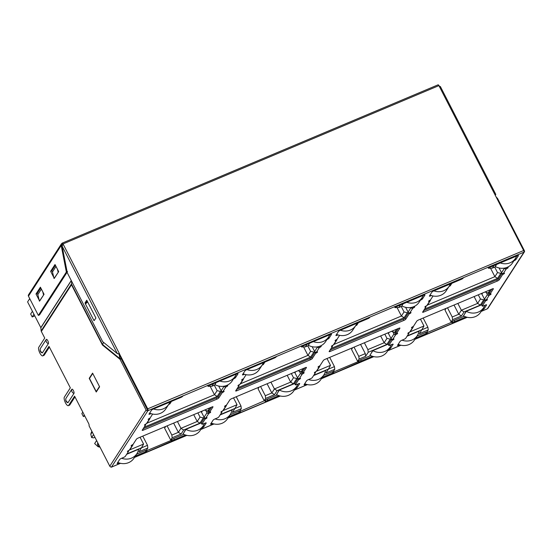 <?xml version="1.0" encoding="UTF-8"?>
<svg xmlns="http://www.w3.org/2000/svg" width="552" height="552" viewBox="0 0 552 552"><rect width="100%" height="100%" fill="white"/><g stroke="black" fill="none" stroke-linecap="round" stroke-linejoin="round"><path stroke-width="0.83" d="M98.642 444.477L97.4 443.925L97.932 443.104M96.614 440.531L94.654 443.566L97.939 446.609A11.751 10.798 32.9 0 0 100.029 447.182M97.939 446.609L98.235 446.154A11.751 10.798 32.9 0 0 99.733 446.602M215.922 382.674L214.969 384.675M482.331 305.953A1.711 0.359 152.8 0 0 482.289 306.112L481.682 304.925A1.711 0.359 152.8 0 1 481.717 304.766L482.331 305.953L485.546 300.971L484.939 299.784L481.717 304.766L466.123 311.342L463.507 315.903M138.497 449.839L138.966 449.114L126.656 454.296M418.899 331.752L419.361 331.034L407.052 336.216M388.863 345.317A1.711 0.359 152.8 0 0 388.829 345.476L388.215 344.282A1.711 0.359 152.8 0 1 388.249 344.131L388.863 345.317L392.079 340.336L391.471 339.142L388.249 344.131L372.662 350.699L370.04 355.267M325.432 371.116L325.894 370.392L313.591 375.574M294.782 383.495L279.195 390.057L276.58 394.625M231.964 410.474L232.433 409.75L220.124 414.938M201.928 424.039A1.711 0.359 152.8 0 0 201.894 424.191L201.287 423.004A1.711 0.359 152.8 0 1 201.321 422.853L201.928 424.039L205.151 419.058L204.537 417.864L201.321 422.853L185.727 429.421L183.112 433.982M496.324 264.594L495.365 266.588M402.856 303.952L401.897 305.953M309.389 343.316L308.43 345.31M451.874 283.314L450.211 285.888L449.093 286.357M402.194 306.105L398.875 307.505L400.545 304.932M408.238 312.349L407.341 312.729L404.05 311.949L401.414 316.027L404.119 317.71L407.341 312.729M331.103 348.464L404.119 317.71M358.407 322.672L356.744 325.245L355.626 325.721M308.734 345.469L305.415 346.863L307.078 344.289M314.778 351.714L313.874 352.093L310.583 351.307L307.947 355.384L310.652 357.075L313.874 352.093M237.636 387.821L310.652 357.075M264.939 362.036L263.276 364.61L262.159 365.079M215.266 384.827L211.947 386.227L213.61 383.647M221.311 391.071L220.407 391.451L217.115 390.664L214.487 394.742L217.191 396.433L220.407 391.451M144.169 427.186L217.191 396.433M171.479 401.394L169.816 403.967L168.691 404.437M126.905 453.91L141.533 447.755L138.938 451.764L147.839 448.017L146.363 450.287M204.578 410.074L207.724 411.088L209.794 407.88M207.724 411.088L209.367 410.398M204.261 417.498L203.329 417.885L200.045 417.105L197.216 421.473L199.921 423.163L203.329 417.885M172.107 439.44L170.706 440.034L172.169 437.77L181.07 434.017L183.664 430.008L199.921 423.163M220.372 414.552L234.993 408.39L232.406 412.406L241.307 408.652L239.823 410.929M298.045 370.716L301.185 371.731L303.262 368.522M301.185 371.731L302.827 371.041M297.721 378.134L296.797 378.527L293.505 377.74L290.683 382.115L293.388 383.806L296.797 378.527M265.574 400.083L264.173 400.676L265.636 398.406L274.537 394.659L277.132 390.65L293.388 383.806M313.84 375.194L328.461 369.033L325.873 373.042L334.774 369.295L333.291 371.565A1.711 0.359 152.8 0 0 332.145 371.793L323.513 375.429M391.513 331.359L394.652 332.366L396.729 329.158M394.652 332.366L396.295 331.676M391.189 338.776L390.264 339.163L386.973 338.383L384.151 342.751L386.855 344.441L390.264 339.163M359.041 360.725L357.641 361.312L359.104 359.048L365.631 356.295L368.218 352.286L386.855 344.441M426.772 332.2L428.235 329.93L427.903 327.246L421.845 329.799M407.3 335.83L421.928 329.675L419.334 333.684L428.235 329.93M484.98 291.994L488.12 293.008L490.19 289.8M488.12 293.008L489.762 292.318M484.656 299.412L483.731 299.805L480.44 299.018L477.618 303.393L480.323 305.083L483.731 299.805M452.509 321.361L451.108 321.954L452.571 319.684L461.472 315.937L464.059 311.928L480.323 305.083M495.661 266.747L492.343 268.141L494.005 265.567M501.706 272.992L500.802 273.371L497.518 272.584L494.882 276.662L497.587 278.353L500.802 273.371M424.571 309.099L497.587 278.353M395.418 306.988L395.004 307.63L398.875 307.505M397.067 307.561L401.414 316.027L333.953 344.434M301.951 346.345L301.537 346.987L305.415 346.863M303.6 346.925L307.947 355.384L240.486 383.792M208.483 385.703L208.07 386.345L211.947 386.227M210.133 386.283L214.487 394.742L147.025 423.156M451.108 321.954L444.995 310.065L446.092 308.368M357.641 361.312L351.534 349.43L352.631 347.732M264.173 400.676L258.067 388.787L259.164 387.09M170.706 440.034L164.6 428.152L165.697 426.448M147.839 448.017L147.508 445.326L141.45 447.879M129.713 449.901L143.575 444.063L141.533 447.755M193.711 414.656L197.216 421.473L180.959 428.324L183.664 430.008M177.454 421.5L180.959 428.324L178.372 432.333L181.07 434.017M173.632 423.108L178.372 432.333L171.838 435.079L172.169 437.77M241.307 408.652L240.976 405.968L234.917 408.521M223.18 410.543L237.036 404.706L234.993 408.39M287.178 375.291L290.683 382.115L274.427 388.96L277.132 390.65M270.922 382.143L274.427 388.96L271.832 392.969L274.537 394.659M267.099 383.75L271.832 392.969L265.305 395.722L265.636 398.406M334.774 369.295L334.443 366.604L328.378 369.157M316.648 371.179L330.503 365.341L328.461 369.033M380.645 335.933L384.151 342.751L367.887 349.602L368.218 352.286M364.382 342.778L367.887 349.602M365.631 356.295L365.3 353.611L360.559 344.393M365.3 353.611L358.772 356.357L359.104 359.048M410.108 331.821L423.971 325.984L421.928 329.675M474.113 296.569L477.618 303.393L461.355 310.238L464.059 311.928M457.849 303.421L461.355 310.238L458.767 314.247L461.472 315.937M454.027 305.028L458.767 314.247L452.24 317L452.571 319.684M488.886 267.623L488.472 268.265L492.343 268.141M490.535 268.203L494.882 276.662L427.421 305.077M488.472 268.265L487.982 267.313M208.07 386.345L207.587 385.399M301.537 346.987L301.047 346.035M395.004 307.63L394.514 306.677M404.05 311.949L401.256 306.505M310.583 351.307L307.788 345.862M217.115 390.664L214.321 385.227M99.477 386.545L92.757 373.469M92.722 373.483L89.5 378.472L96.22 391.541L96.662 391.354M96.22 391.541L99.443 386.559M423.971 325.984L420.465 319.166M143.575 444.063L140.07 437.246M237.036 404.706L233.53 397.882M330.503 365.341L326.998 358.524M142.775 436.108L147.508 445.326M171.838 435.079L167.104 425.861M236.235 396.743L240.976 405.968M265.305 395.722L260.565 386.497M329.703 357.385L334.443 366.604M358.772 356.357L354.032 347.139M423.17 318.021L427.903 327.246M452.24 317L447.499 307.781M200.045 417.105L197.885 412.896M293.505 377.74L291.346 373.538M386.973 338.383L384.813 334.174M480.44 299.018L478.28 294.816M497.518 272.584L494.716 267.14M92.239 432.016L90.797 434.245A10.384 9.543 -147.1 0 1 91.908 431.374M90.797 434.245L91.632 437.577L93.695 437.853L94.958 437.322M91.632 437.577L93.557 434.59M97.4 443.925L98.698 444.595M98.235 446.154L97.456 444.029M121.64 458.263A13.662 12.558 32.9 0 0 131.542 458.105A13.662 12.558 32.9 0 0 136.917 453.634A13.662 12.558 32.9 0 0 138.593 449.349L138.559 449.287M136.917 453.634L133.991 458.167A13.662 12.558 -147.1 0 1 128.616 462.631A13.662 12.558 -147.1 0 1 117.783 462.417M84.78 415.966L83.38 416.56L81.848 413.586L82.8 412.123M84.325 415.09L83.38 416.56M203.26 425.695L200.335 430.229A13.662 12.558 -147.1 0 1 194.966 434.693A13.662 12.558 -147.1 0 1 183.022 433.941L185.955 429.408A13.662 12.558 32.9 0 0 197.892 430.167A13.662 12.558 32.9 0 0 203.26 425.695A13.662 12.558 32.9 0 0 204.399 423.412M153.518 408.956A13.662 12.558 32.9 0 0 163.399 408.791A13.662 12.558 32.9 0 0 168.767 404.319A13.662 12.558 32.9 0 0 169.906 402.056M168.767 404.319L165.841 408.853A13.662 12.558 -147.1 0 1 160.473 413.324A13.662 12.558 -147.1 0 1 149.633 413.103M34.783 315.882L32.195 316.972L30.671 313.998L32.423 311.287M33.948 314.26L32.195 316.972M219.862 381.018A13.662 12.558 32.9 0 0 229.742 380.852A13.662 12.558 32.9 0 0 235.117 376.381A13.662 12.558 32.9 0 0 236.249 374.118M235.117 376.381L232.192 380.914A13.662 12.558 -147.1 0 1 226.817 385.379A13.662 12.558 -147.1 0 1 214.88 384.627L216.218 382.55M505.715 267.823L506.267 268.9A1.711 0.359 152.8 0 0 508.116 267.706A1.711 0.359 152.8 0 0 508.15 267.554A1.711 0.359 152.8 0 0 506.998 267.768L506.839 267.451M506.998 267.768L507.329 267.251M513.877 260.827L514.084 260.744A1.711 0.359 152.8 0 0 515.934 259.55L518.425 255.7A1.711 0.359 152.8 0 0 518.459 255.541A1.711 0.359 152.8 0 0 517.307 255.755L489.769 267.354A1.711 0.359 152.8 0 1 488.617 267.568A1.711 0.359 152.8 0 1 488.651 267.409L488.989 266.892L147.888 410.702A1.366 1.256 -147.1 0 1 146.087 410.012L120.032 359.317L121.219 358.821L147.888 410.702L111.449 467.102A1.366 0.455 67.2 0 1 111.373 467.178A1.366 0.455 67.2 0 1 110.952 466.971M516.893 255.928L516.327 256.804M504.418 268.113L504.466 268.21A1.366 1.256 -147.1 0 0 506.267 268.9L503.341 273.426A1.366 1.256 32.9 0 1 501.54 272.743L499.091 267.975M430.436 300.005A1.366 1.256 -147.1 0 1 430.249 300.688L427.324 305.221A1.366 1.256 32.9 0 1 426.786 305.663A1.711 0.359 152.8 0 0 424.902 307.015A1.711 0.359 152.8 0 0 426.054 306.802L422.632 312.101A1.711 0.359 152.8 0 0 422.597 312.253A1.711 0.359 152.8 0 0 423.75 312.039L497.338 281.051A1.711 0.359 152.8 0 0 499.187 279.864L502.61 274.558A1.711 0.359 152.8 0 0 504.459 273.371A1.711 0.359 152.8 0 0 504.493 273.212A1.711 0.359 152.8 0 0 503.341 273.426M502.61 274.558L501.996 273.371L498.573 278.67A1.711 0.359 -27.2 0 1 496.724 279.864L423.55 310.679M426.054 306.802L425.751 306.201M430.249 300.688A1.366 1.256 -147.1 0 1 429.711 301.137L429.408 300.536M433.051 295.975L430.443 300.005A1.711 0.359 152.8 0 0 428.559 301.351A1.711 0.359 152.8 0 0 429.711 301.137L426.786 305.663M463.473 277.635L463.135 278.16A1.711 0.359 152.8 0 1 461.286 279.346L433.748 290.945A1.711 0.359 152.8 0 0 431.899 292.139L429.415 295.989A1.711 0.359 152.8 0 0 429.373 296.141A1.711 0.359 152.8 0 0 430.532 295.927L431.422 295.555M205.151 419.058A1.711 0.359 152.8 0 0 207.034 417.705A1.711 0.359 152.8 0 0 205.882 417.919A1.366 1.256 32.9 0 1 204.088 417.236L201.501 412.199L202.232 411.067M201.894 424.191A1.711 0.359 152.8 0 0 203.046 423.977L205.068 423.129A1.711 0.359 152.8 0 1 206.22 422.915A1.711 0.359 152.8 0 1 206.186 423.073L206.075 422.853M201.646 428.2L201.846 428.111A1.711 0.359 152.8 0 0 203.695 426.924L206.186 423.073M183.733 434.3L173.701 438.523L174.315 439.709L185.493 434.997M174.315 439.709A1.711 0.359 152.8 0 0 172.465 440.903L171.851 439.709L171.513 440.234L146.59 450.729M146.335 450.46A1.711 0.359 152.8 0 0 146.37 450.301L146.984 451.488A1.711 0.359 152.8 0 1 146.942 451.646L146.611 452.164L172.465 440.903M146.984 451.488A1.711 0.359 152.8 0 0 145.825 451.702L145.217 450.515L136.579 454.151M132.977 444.498A1.366 1.256 -147.1 0 1 132.79 445.181L129.865 449.714A1.366 1.256 32.9 0 1 129.327 450.163A1.711 0.359 152.8 0 0 127.443 451.508A1.711 0.359 152.8 0 0 128.595 451.294L125.38 456.276A1.711 0.359 152.8 0 1 123.531 457.47L121.509 458.319A1.711 0.359 152.8 0 0 119.66 459.505L117.176 463.356A1.711 0.359 152.8 0 0 117.141 463.514A1.711 0.359 152.8 0 0 118.294 463.3L119.149 462.942M135.295 456.138L145.825 451.702M207.614 411.061L208.808 413.393A1.711 0.359 152.8 0 0 210.691 412.047A1.711 0.359 152.8 0 0 209.539 412.261L212.962 406.955A1.711 0.359 152.8 0 0 213.003 406.803A1.711 0.359 152.8 0 0 211.844 407.017L138.262 438.005A1.711 0.359 152.8 0 0 136.413 439.199L132.991 444.498A1.711 0.359 152.8 0 0 131.1 445.843A1.711 0.359 152.8 0 0 132.259 445.63L131.949 445.029M485.546 300.971A1.711 0.359 152.8 0 0 487.43 299.626A1.711 0.359 152.8 0 0 486.277 299.839A1.366 1.256 32.9 0 1 484.483 299.149L481.896 294.119L482.627 292.988M482.289 306.112A1.711 0.359 152.8 0 0 483.448 305.898L485.463 305.049A1.711 0.359 152.8 0 1 486.616 304.835A1.711 0.359 152.8 0 1 486.581 304.987L486.471 304.773M482.041 310.12L482.248 310.031A1.711 0.359 152.8 0 0 484.097 308.837L486.581 304.987M464.128 316.213L454.096 320.436L454.71 321.63L465.888 316.917M454.71 321.63A1.711 0.359 152.8 0 0 452.861 322.817L452.247 321.63L451.916 322.154L426.986 332.649M426.731 332.373A1.711 0.359 152.8 0 0 426.765 332.221L427.379 333.408A1.711 0.359 152.8 0 1 427.345 333.567L427.006 334.084L452.523 323.341L452.861 322.817M427.379 333.408A1.711 0.359 152.8 0 0 426.227 333.622L425.613 332.435L416.974 336.071M486.367 292.588L487.409 294.623A1.366 1.256 32.9 0 0 489.203 295.313A1.711 0.359 -27.2 0 0 491.094 293.961A1.711 0.359 -27.2 0 0 489.934 294.175L493.364 288.875A1.711 0.359 152.8 0 0 493.398 288.724A1.711 0.359 152.8 0 0 492.246 288.938L418.657 319.925A1.711 0.359 152.8 0 0 416.808 321.112L413.386 326.418A1.366 1.256 -147.1 0 1 413.193 327.101L410.26 331.635A1.366 1.256 32.9 0 1 409.729 332.076A1.711 0.359 152.8 0 0 407.838 333.429A1.711 0.359 152.8 0 0 408.997 333.208L405.775 338.197A1.711 0.359 152.8 0 1 403.926 339.383L401.911 340.232A1.711 0.359 152.8 0 0 400.062 341.426L397.571 345.276A1.711 0.359 152.8 0 0 397.537 345.435A1.711 0.359 152.8 0 0 398.689 345.221L399.544 344.855M415.697 338.059L426.227 333.622M413.386 326.418A1.711 0.359 152.8 0 0 411.502 327.764A1.711 0.359 152.8 0 0 412.654 327.55L412.344 326.95M298.618 379.693L298.004 378.506L294.789 383.488L295.396 384.675L298.618 379.693A1.711 0.359 152.8 0 0 300.502 378.348A1.711 0.359 152.8 0 0 299.35 378.562A1.366 1.256 32.9 0 1 297.549 377.872L294.961 372.841L295.693 371.703M295.396 384.675A1.711 0.359 152.8 0 0 295.361 384.834A1.711 0.359 152.8 0 0 296.514 384.62L298.535 383.771A1.711 0.359 152.8 0 1 299.688 383.557A1.711 0.359 152.8 0 1 299.653 383.709L299.536 383.495M295.106 388.836L295.313 388.753A1.711 0.359 152.8 0 0 297.162 387.559L299.653 383.709M277.194 394.935L267.168 399.158L267.775 400.345L278.96 395.639M267.775 400.345A1.711 0.359 152.8 0 0 265.926 401.539L265.319 400.352L240.058 411.371M239.803 411.095A1.711 0.359 152.8 0 0 239.837 410.943L240.444 412.13A1.711 0.359 152.8 0 1 240.41 412.282L240.072 412.806L265.595 402.063L265.926 401.539M240.444 412.13A1.711 0.359 152.8 0 0 239.292 412.344L238.685 411.157L230.046 414.793M301.075 371.703L302.275 374.028A1.711 0.359 152.8 0 0 304.159 372.683A1.711 0.359 152.8 0 0 303.007 372.897L306.429 367.597A1.711 0.359 152.8 0 0 306.463 367.439A1.711 0.359 152.8 0 0 305.311 367.66L231.73 398.647A1.711 0.359 152.8 0 0 229.88 399.834L226.451 405.133A1.366 1.256 -147.1 0 1 226.258 405.823L223.332 410.35A1.366 1.256 32.9 0 1 222.794 410.798A1.711 0.359 152.8 0 0 220.91 412.144A1.711 0.359 152.8 0 0 222.063 411.93L218.847 416.919A1.711 0.359 152.8 0 1 216.998 418.106L214.976 418.954A1.711 0.359 152.8 0 0 213.127 420.148L210.643 423.998A1.711 0.359 152.8 0 0 210.602 424.157A1.711 0.359 152.8 0 0 211.761 423.943L212.617 423.577M228.763 416.781L239.292 412.344M226.451 405.133A1.711 0.359 152.8 0 0 224.567 406.486A1.711 0.359 152.8 0 0 225.72 406.272L225.416 405.672M392.079 340.336A1.711 0.359 152.8 0 0 393.969 338.983A1.711 0.359 152.8 0 0 392.81 339.204A1.366 1.256 32.9 0 1 391.016 338.514L388.429 333.477L389.16 332.345M388.829 345.476A1.711 0.359 152.8 0 0 389.981 345.255L391.996 344.407A1.711 0.359 152.8 0 1 393.148 344.193A1.711 0.359 152.8 0 1 393.114 344.351L393.003 344.131M388.573 349.478L388.781 349.395A1.711 0.359 152.8 0 0 390.63 348.202L393.114 344.351M370.661 355.578L360.635 359.8L361.243 360.987L372.427 356.281M361.243 360.987A1.711 0.359 152.8 0 0 359.393 362.181L358.786 360.987L358.448 361.512L333.518 372.007M333.263 371.737A1.711 0.359 152.8 0 0 333.304 371.579L333.912 372.766A1.711 0.359 152.8 0 1 333.877 372.924L333.539 373.449L359.393 362.181M333.912 372.766A1.711 0.359 152.8 0 0 332.759 372.986L332.145 371.793M394.542 332.345L395.743 334.671A1.711 0.359 152.8 0 0 397.626 333.325A1.711 0.359 152.8 0 0 396.474 333.539L399.896 328.24A1.711 0.359 152.8 0 0 399.931 328.081A1.711 0.359 152.8 0 0 398.779 328.295L325.19 359.283A1.711 0.359 152.8 0 0 323.341 360.477L319.918 365.776A1.366 1.256 -147.1 0 1 319.725 366.459L316.8 370.992A1.366 1.256 32.9 0 1 316.262 371.441A1.711 0.359 152.8 0 0 314.378 372.786A1.711 0.359 152.8 0 0 315.53 372.572L312.308 377.554A1.711 0.359 152.8 0 1 310.459 378.748L308.444 379.597A1.711 0.359 152.8 0 0 306.595 380.783L304.104 384.64A1.711 0.359 152.8 0 0 304.069 384.792A1.711 0.359 152.8 0 0 305.221 384.578L306.077 384.22M322.23 377.416L332.759 372.986M319.918 365.776A1.711 0.359 152.8 0 0 318.035 367.121A1.711 0.359 152.8 0 0 319.187 366.907L318.877 366.307M225.319 385.903L225.871 386.98A1.711 0.359 152.8 0 0 227.755 385.634A1.711 0.359 152.8 0 0 226.603 385.848L226.934 385.331M150.04 418.092A1.366 1.256 -147.1 0 1 149.854 418.768L146.929 423.301A1.366 1.256 32.9 0 1 146.39 423.75A1.711 0.359 152.8 0 0 144.507 425.095A1.711 0.359 152.8 0 0 145.659 424.881L142.237 430.18A1.711 0.359 152.8 0 0 142.202 430.339A1.711 0.359 152.8 0 0 143.354 430.125L216.936 399.137A1.711 0.359 152.8 0 0 218.785 397.944L222.214 392.644A1.711 0.359 152.8 0 0 224.098 391.292A1.711 0.359 152.8 0 0 222.946 391.513A1.366 1.256 32.9 0 1 221.145 390.823L218.695 386.055M152.649 414.055L150.047 418.085A1.711 0.359 152.8 0 0 148.164 419.43A1.711 0.359 152.8 0 0 149.316 419.216L149.012 418.616M183.071 395.722L182.74 396.239A1.711 0.359 152.8 0 1 180.89 397.433L153.352 409.025A1.711 0.359 152.8 0 0 151.503 410.219L149.012 414.069A1.711 0.359 152.8 0 0 148.978 414.228A1.711 0.359 152.8 0 0 150.13 414.007L151.027 413.634M481.22 311.383L487.388 308.789L523.972 252.16L488.989 266.892M395.025 306.463L395.184 306.774L395.522 306.25M395.184 306.774A1.711 0.359 152.8 0 0 395.149 306.926A1.711 0.359 152.8 0 0 396.301 306.712L423.839 295.12A1.711 0.359 152.8 0 1 424.992 294.906A1.711 0.359 152.8 0 1 424.957 295.058L424.847 294.844M420.417 300.184L420.617 300.102A1.711 0.359 152.8 0 0 422.466 298.908L424.957 295.058M412.247 307.181L412.799 308.257A1.711 0.359 152.8 0 0 414.683 306.912A1.711 0.359 152.8 0 0 413.531 307.126L413.869 306.608M336.975 339.37A1.366 1.256 -147.1 0 1 336.789 340.053L333.856 344.579A1.366 1.256 32.9 0 1 333.325 345.028A1.711 0.359 152.8 0 0 331.435 346.373A1.711 0.359 152.8 0 0 332.594 346.159L329.164 351.458A1.711 0.359 152.8 0 0 329.13 351.617A1.711 0.359 152.8 0 0 330.282 351.403L403.871 320.415A1.711 0.359 152.8 0 0 405.72 319.222L409.142 313.922A1.711 0.359 152.8 0 0 411.026 312.577A1.711 0.359 152.8 0 0 409.874 312.791A1.366 1.256 32.9 0 1 408.08 312.101L405.63 307.333M339.583 335.333L336.982 339.363A1.711 0.359 152.8 0 0 335.098 340.708A1.711 0.359 152.8 0 0 336.251 340.494L335.94 339.901M370.006 317L369.667 317.517A1.711 0.359 152.8 0 1 367.818 318.711L340.28 330.303A1.711 0.359 152.8 0 0 338.431 331.497L335.947 335.347A1.711 0.359 152.8 0 0 335.913 335.506A1.711 0.359 152.8 0 0 337.065 335.292L337.955 334.912M301.558 345.821L301.716 346.132L302.054 345.614M301.716 346.132A1.711 0.359 152.8 0 0 301.682 346.29A1.711 0.359 152.8 0 0 302.834 346.076L330.372 334.477A1.711 0.359 152.8 0 1 331.524 334.264A1.711 0.359 152.8 0 1 331.49 334.422L331.379 334.202M326.95 339.549L327.157 339.459A1.711 0.359 152.8 0 0 329.006 338.272L331.49 334.422M318.78 346.546L319.339 347.622A1.711 0.359 152.8 0 0 321.223 346.27A1.711 0.359 152.8 0 0 320.07 346.483L320.401 345.973M246.116 374.698L243.515 378.727A1.366 1.256 -147.1 0 1 243.322 379.41L240.396 383.944A1.366 1.256 32.9 0 1 239.858 384.385A1.711 0.359 152.8 0 0 237.974 385.738A1.711 0.359 152.8 0 0 239.126 385.517L235.704 390.823A1.711 0.359 152.8 0 0 235.663 390.975A1.711 0.359 152.8 0 0 236.822 390.761L310.403 359.773A1.711 0.359 152.8 0 0 312.253 358.579L315.675 353.28A1.711 0.359 152.8 0 0 317.566 351.934A1.711 0.359 152.8 0 0 316.406 352.148A1.366 1.256 32.9 0 1 314.612 351.458L312.163 346.697M243.515 378.727A1.711 0.359 152.8 0 0 241.631 380.073A1.711 0.359 152.8 0 0 242.783 379.859L242.473 379.258M276.538 356.357L276.2 356.882A1.711 0.359 152.8 0 1 274.351 358.069L246.82 369.667A1.711 0.359 152.8 0 0 244.971 370.854L242.48 374.704A1.711 0.359 152.8 0 0 242.445 374.863A1.711 0.359 152.8 0 0 243.598 374.649L244.488 374.277M208.097 385.179L208.256 385.496L208.594 384.972M208.256 385.496A1.711 0.359 152.8 0 0 208.221 385.648A1.711 0.359 152.8 0 0 209.374 385.434L236.905 373.842A1.711 0.359 152.8 0 1 238.064 373.628A1.711 0.359 152.8 0 1 238.022 373.78L237.912 373.566M233.482 378.907L233.689 378.824A1.711 0.359 152.8 0 0 235.538 377.63L238.022 373.78M205.882 417.919L208.808 413.393A1.366 1.256 -147.1 0 1 207.014 412.703L205.965 410.674M200.873 411.64L201.501 412.199M132.79 445.181A1.366 1.256 -147.1 0 1 132.259 445.63L129.327 450.163M488.009 292.981L489.203 295.313L486.277 299.839M481.268 293.554L481.896 294.119M413.193 327.101A1.366 1.256 -147.1 0 1 412.654 327.55L409.729 332.076M299.35 378.562L302.275 374.028A1.366 1.256 -147.1 0 1 300.474 373.345L299.432 371.31M294.34 372.276L294.961 372.841M226.258 405.823A1.366 1.256 -147.1 0 1 225.72 406.272L222.794 410.798M392.81 339.204L395.743 334.671A1.366 1.256 -147.1 0 1 393.942 333.981L392.9 331.952M387.808 332.918L388.429 333.477M319.725 366.459A1.366 1.256 -147.1 0 1 319.187 366.907L316.262 371.441M243.322 379.41A1.366 1.256 -147.1 0 1 242.783 379.859L239.858 384.385M316.406 352.148L319.339 347.622A1.366 1.256 -147.1 0 1 317.538 346.932L317.49 346.835M336.789 340.053A1.366 1.256 -147.1 0 1 336.251 340.494L333.325 345.028M409.874 312.791L412.799 308.257A1.366 1.256 -147.1 0 1 411.005 307.567L410.957 307.478M149.854 418.768A1.366 1.256 -147.1 0 1 149.316 419.216L146.39 423.75M222.946 391.513L225.871 386.98A1.366 1.256 -147.1 0 1 224.071 386.29L224.022 386.193M423.425 295.292L422.866 296.169M409.142 313.922L408.535 312.736L405.106 318.035A1.711 0.359 -27.2 0 1 403.257 319.222L330.082 350.044M332.594 346.159L332.283 345.559M329.965 334.65L329.399 335.526M315.675 353.28L315.068 352.093L311.645 357.392A1.711 0.359 -27.2 0 1 309.796 358.586L236.615 389.401M239.126 385.517L238.816 384.923M236.497 374.014L235.932 374.884M222.214 392.644L221.6 391.451L218.178 396.757A1.711 0.359 -27.2 0 1 216.329 397.944L143.154 428.759M145.659 424.881L145.349 424.281M398.365 328.468L395.86 332.352L396.474 333.539M396.17 332.946A1.711 0.359 -27.2 0 1 395.128 333.484M391.589 344.579L391.009 345.476M360.635 359.8A1.711 0.359 152.8 0 0 358.786 360.987M359.055 362.698L358.448 361.512M315.53 372.572L315.22 371.972M294.789 383.488A1.711 0.359 152.8 0 0 294.754 383.647L295.361 384.834M298.121 383.944L297.542 384.841M267.168 399.158A1.711 0.359 152.8 0 0 265.319 400.352M265.595 402.063L264.981 400.869M239.837 410.943A1.711 0.359 152.8 0 0 238.685 411.157M222.063 411.93L221.759 411.337M304.904 367.832L302.392 371.71L303.007 372.897M302.703 372.31A1.711 0.359 -27.2 0 1 301.661 372.841M204.654 423.301L204.074 424.198M173.701 438.523A1.711 0.359 152.8 0 0 171.851 439.709M172.127 441.421L171.513 440.234M146.37 450.301A1.711 0.359 152.8 0 0 145.217 450.515M128.595 451.294L128.292 450.694M211.437 407.19L208.932 411.067L209.539 412.261M209.236 411.668A1.711 0.359 -27.2 0 1 208.201 412.206M485.056 305.221L484.477 306.118M454.096 320.436A1.711 0.359 152.8 0 0 452.247 321.63M452.523 323.341L451.916 322.154M426.765 332.221A1.711 0.359 152.8 0 0 425.613 332.435M408.997 333.208L408.687 332.614M491.832 289.11L489.327 292.988L489.934 294.175M489.631 293.588A1.711 0.359 -27.2 0 1 488.596 294.119M29.725 298.618L27.6 301.903L40.82 327.64L41.165 330.855A1.711 1.566 32.9 0 0 41.338 331.448L44.733 338.059L38.764 347.298A4.782 1.601 -112.8 0 0 39.647 352.569A4.782 1.601 -112.8 0 0 42.759 355.867A4.782 1.601 -112.8 0 0 43.042 355.619L49.011 346.373L70.325 387.849L64.356 397.095A4.782 1.601 -112.8 0 0 65.467 402.836A4.782 1.601 -112.8 0 0 68.351 405.658A4.782 1.601 -112.8 0 0 68.627 405.409L74.603 396.17L88.555 423.322A2.049 0.683 -112.8 0 1 89.031 425.785L109.8 466.192A1.366 1.256 32.9 0 0 111.594 466.882M74.982 396.916L69.814 404.913A4.782 1.601 67.2 0 1 69.538 405.161L68.351 405.658M49.39 347.118L44.229 355.115A4.782 1.601 67.2 0 1 43.946 355.364L42.759 355.867M41.338 331.448L71.484 284.784L102.424 344.986L120.032 359.317L119.736 358.496L121.219 358.821M102.424 344.986L103.514 342.35M71.484 284.784L71.67 281.32M120.674 357.241L120.922 358.462M497.338 199.313L497.876 199.086L524.4 250.698A1.366 1.256 -147.1 0 1 524.359 251.94L488.071 308.113A1.366 1.256 -147.1 0 1 487.533 308.561M524.359 251.94A1.366 1.256 -147.1 0 1 523.827 252.388M497.876 199.086L497.607 198.541L497.145 198.941M148.033 410.474A1.366 0.455 67.2 0 0 147.715 408.832L119.467 353.873L119.177 354.322L147.274 409.515M147.715 408.832L523.655 250.518A1.366 0.455 67.2 0 1 523.972 252.16M41.165 330.855L71.443 283.976L102.548 344.503L119.736 358.496L119.197 354.287M92.584 373.131L99.608 386.8L96.241 392.01L89.217 378.341L92.584 373.131M65.881 398.489C65.453 400.642 66.04 402.022 67.627 402.636A2.394 0.8 -112.8 0 0 68.075 402.539L73.954 393.431A2.394 0.8 -112.8 0 0 73.402 390.561A2.394 0.8 -112.8 0 0 71.822 389.27L65.936 398.378A2.394 0.8 -112.8 0 0 65.881 398.489A2.394 0.8 -112.8 0 0 65.826 398.744M40.289 348.698C39.868 350.844 40.448 352.231 42.042 352.845A2.394 0.8 -112.8 0 0 42.483 352.742L48.369 343.641A2.394 0.8 -112.8 0 0 47.81 340.763A2.394 0.8 -112.8 0 0 46.23 339.48L40.344 348.588A2.394 0.8 -112.8 0 0 40.289 348.698A2.394 0.8 -112.8 0 0 40.241 348.947M89.721 378.134L89.217 378.341M119.066 354.025L118.176 353.728M497.607 198.541L496.062 196.836M523.655 250.518L438.909 85.629L62.99 243.936M119.467 353.873L119.177 354.212L117.328 353.597L102.693 341.688L67.303 272.819L62.148 246.226L63.011 243.977A1.366 0.455 -112.8 0 0 62.148 243.142A1.366 0.455 -112.8 0 0 62.066 243.211L62.7 244.488M495.641 194.283L495.344 195.58M437.998 84.911A1.366 0.455 67.2 0 1 438.088 84.822A1.366 0.455 67.2 0 1 438.909 85.629M438.881 85.712L440.462 86.912M62.114 243.211L62.749 244.467L63.011 243.977M61.927 243.335L61.203 245.461L62.417 245.102M28.456 296.155L61.203 245.461L66.357 272.046L38.35 315.406L28.456 296.155A1.435 1.318 -147.1 0 1 28.497 294.851L61.438 243.846M438.081 84.925L439.516 86.14M119.301 353.811L118.376 353.742M86.491 303.007L86.195 302.42L87.147 300.95M85.532 303.945L85.008 302.924L86.761 300.205L95.924 318.028L94.095 320.615M86.195 302.42L85.008 302.924M56.014 266.45L52.474 271.936L54.048 278.498L58.436 272.032M41.386 289.103L37.84 294.589L39.413 301.15L43.808 294.685M38.35 315.406L39.537 314.902L67.544 271.549L66.357 272.046M37.909 294.871L37.184 293.464L40.772 287.916M52.544 272.219L51.819 270.811L55.407 265.264M53.799 277.477L50.632 271.315L55.021 264.518L58.684 271.646L54.275 278.401M39.164 300.129L35.997 293.968L40.393 287.171L44.056 294.299L39.647 301.054M42.808 291.87L43.511 294.809M94.606 320.07L94.019 320.643L85.463 304.007L87.63 301.889M57.436 269.217L58.139 272.157M51.819 270.811L50.632 271.315M37.184 293.464L35.997 293.968M313.329 341.653A13.662 12.558 32.9 0 0 323.21 341.488A13.662 12.558 32.9 0 0 328.578 337.024A13.662 12.558 32.9 0 0 329.716 334.753M328.578 337.024L325.652 341.55A13.662 12.558 -147.1 0 1 320.284 346.021A13.662 12.558 -147.1 0 1 308.347 345.269L309.686 343.192M406.796 302.296A13.662 12.558 32.9 0 0 416.677 302.13A13.662 12.558 32.9 0 0 422.045 297.659A13.662 12.558 32.9 0 0 423.177 295.396M422.045 297.659L419.12 302.192A13.662 12.558 -147.1 0 1 413.752 306.664A13.662 12.558 -147.1 0 1 401.815 305.905L403.153 303.828M246.985 369.598A13.662 12.558 32.9 0 0 256.866 369.433A13.662 12.558 32.9 0 0 262.234 364.962A13.662 12.558 32.9 0 0 263.366 362.698M262.234 364.962L259.309 369.495A13.662 12.558 -147.1 0 1 253.941 373.959A13.662 12.558 -147.1 0 1 243.101 373.745M340.453 330.234A13.662 12.558 32.9 0 0 350.334 330.068A13.662 12.558 32.9 0 0 355.702 325.604A13.662 12.558 32.9 0 0 356.833 323.334M355.702 325.604L352.776 330.13A13.662 12.558 -147.1 0 1 347.401 334.602A13.662 12.558 -147.1 0 1 336.568 334.388M296.728 386.338L293.802 390.864A13.662 12.558 -147.1 0 1 288.427 395.336A13.662 12.558 -147.1 0 1 276.49 394.577L279.415 390.05A13.662 12.558 32.9 0 0 291.352 390.802A13.662 12.558 32.9 0 0 296.728 386.338A13.662 12.558 32.9 0 0 297.866 384.047M390.195 346.973L387.262 351.507A13.662 12.558 -147.1 0 1 381.894 355.971A13.662 12.558 -147.1 0 1 369.957 355.219L372.883 350.686A13.662 12.558 32.9 0 0 384.82 351.445A13.662 12.558 32.9 0 0 390.195 346.973A13.662 12.558 32.9 0 0 391.333 344.69M215.107 418.899A13.662 12.558 32.9 0 0 225.009 418.74A13.662 12.558 32.9 0 0 230.384 414.276A13.662 12.558 32.9 0 0 232.061 409.991L232.026 409.922M230.384 414.276L227.452 418.802A13.662 12.558 -147.1 0 1 222.083 423.274A13.662 12.558 -147.1 0 1 211.25 423.06M308.575 379.541A13.662 12.558 32.9 0 0 318.476 379.383A13.662 12.558 32.9 0 0 323.845 374.911A13.662 12.558 32.9 0 0 325.528 370.633L325.494 370.564M323.845 374.911L320.919 379.445A13.662 12.558 -147.1 0 1 315.551 383.916A13.662 12.558 -147.1 0 1 304.711 383.695M402.042 340.177A13.662 12.558 32.9 0 0 411.944 340.025A13.662 12.558 32.9 0 0 417.312 335.554A13.662 12.558 32.9 0 0 418.996 331.269L418.961 331.2M417.312 335.554L414.386 340.08A13.662 12.558 -147.1 0 1 409.011 344.551A13.662 12.558 -147.1 0 1 398.178 344.338M483.656 307.616L480.73 312.142A13.662 12.558 -147.1 0 1 475.362 316.613A13.662 12.558 -147.1 0 1 463.425 315.861L466.35 311.328A13.662 12.558 32.9 0 0 478.287 312.08A13.662 12.558 32.9 0 0 483.656 307.616A13.662 12.558 32.9 0 0 484.801 305.332M433.913 290.876A13.662 12.558 32.9 0 0 443.794 290.711A13.662 12.558 32.9 0 0 449.169 286.24A13.662 12.558 32.9 0 0 450.301 283.976M449.169 286.24L446.244 290.773A13.662 12.558 -147.1 0 1 440.869 295.237A13.662 12.558 -147.1 0 1 430.036 295.023M500.264 262.938A13.662 12.558 32.9 0 0 510.145 262.773A13.662 12.558 32.9 0 0 515.513 258.301A13.662 12.558 32.9 0 0 516.644 256.038M515.513 258.301L512.587 262.828A13.662 12.558 -147.1 0 1 507.212 267.299A13.662 12.558 -147.1 0 1 495.275 266.547L496.621 264.47M515.934 259.55L515.389 258.488M501.54 272.743L504.466 268.21M499.187 279.864L498.573 278.67M497.338 281.051L496.724 279.864M423.75 312.039L423.274 311.107M430.532 295.927L430.077 295.044M111.449 467.102L120.481 463.3M134.481 457.408L186.824 435.362M200.825 429.47L213.941 423.943M227.941 418.043L280.292 396.005M294.292 390.105L307.409 384.585M321.409 378.686L373.752 356.64M387.752 350.748L400.876 345.221M414.876 339.328L467.22 317.283M204.088 417.236L207.014 412.703M484.483 299.149L487.409 294.623M297.549 377.872L300.474 373.345M391.016 338.514L393.942 333.981M314.612 351.458L317.538 346.932M408.08 312.101L411.005 307.567M221.145 390.823L224.071 386.29M202.018 411.157L201.411 412.096M482.42 293.071L481.813 294.016M295.486 371.793L294.878 372.731M388.953 332.435L388.346 333.373M422.466 298.908L421.921 297.852M405.72 319.222L405.106 318.035M403.871 320.415L403.257 319.222M330.282 351.403L329.806 350.472M337.065 335.292L336.61 334.402M329.006 338.272L328.461 337.21M312.253 358.579L311.645 357.392M310.403 359.773L309.796 358.586M236.822 390.761L236.339 389.829M243.598 374.649L243.142 373.766M235.538 377.63L234.993 376.574M218.785 397.944L218.178 396.757M216.936 399.137L216.329 397.944M143.354 430.125L142.871 429.194M150.13 414.007L149.675 413.124M390.63 348.202L390.085 347.139M305.221 384.578L304.787 383.73M297.162 387.559L296.617 386.503M211.761 423.943L211.319 423.087M203.695 426.924L203.15 425.861M118.294 463.3L117.859 462.452M484.097 308.837L483.552 307.781M398.689 345.221L398.254 344.372M109.8 466.192L146.087 410.012M68.627 405.409L69.814 404.913M43.042 355.619L44.229 355.115M40.862 327.757L71.311 280.616M46.23 339.48A3.305 3.036 32.9 0 0 48.369 343.641M40.344 348.588A3.305 3.036 32.9 0 0 42.483 352.742M71.822 389.27A3.305 3.036 32.9 0 0 73.954 393.431M65.936 398.378A3.305 3.036 32.9 0 0 68.075 402.539M71.263 280.519L40.82 327.64M63.052 243.963L119.529 353.846M117.328 353.597L62.148 246.226M488.396 267.14L488.617 267.568M487.306 308.858L481.185 311.438M467.282 317.296L414.842 339.376M400.931 345.235L387.725 350.796M373.814 356.654L321.374 378.734M307.464 384.592L294.257 390.161M280.347 396.019L227.914 418.099M214.003 423.957L200.79 429.518M186.88 435.376L134.446 457.456M120.536 463.314L111.373 467.178M394.928 306.498L395.149 306.926M301.461 345.862L301.682 346.29M208 385.22L208.221 385.648M438.088 84.822L62.148 243.142M440.351 86.505L495.813 194.428"/></g></svg>
